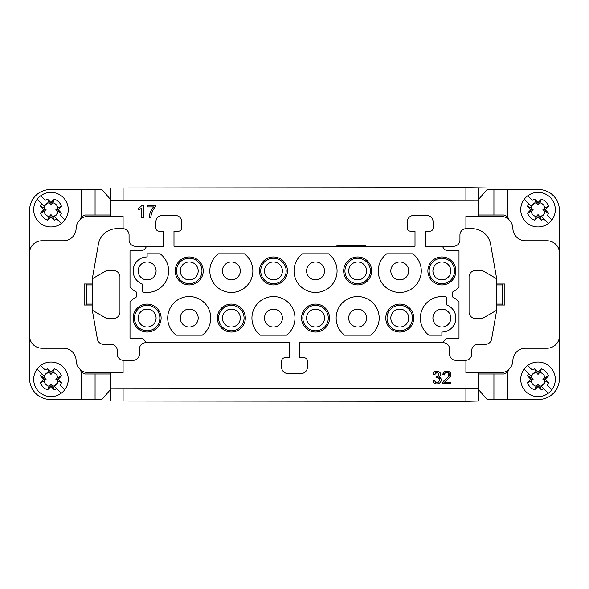 <?xml version="1.0" encoding="UTF-8"?>
<svg xmlns="http://www.w3.org/2000/svg" width="589" height="589" viewBox="0 0 589 589"><rect width="100%" height="100%" fill="white"/><g stroke="black" fill="none" stroke-linecap="round" stroke-linejoin="round"><path stroke-width="0.88" d="M415.009 246.268L173.991 246.268L173.991 231.182L178.548 231.182A3.144 3.144 0 0 0 181.692 228.039L181.692 221.758A6.288 6.288 0 0 0 175.412 215.471L162.211 215.471A6.288 6.288 0 0 0 155.923 221.758L155.923 228.039A3.144 3.144 0 0 0 159.067 231.182L163.624 231.182L163.624 246.268L146.411 246.268A6.288 6.288 0 0 1 140.373 250.826L130 250.826L130 287.079A23.884 23.884 0 0 0 136.287 291.967L136.287 297.033A23.884 23.884 0 0 0 130 301.921L130 338.174L139.674 338.174A6.288 6.288 0 0 1 145.711 342.732L289.471 342.732L289.471 357.817L284.759 357.817A3.144 3.144 0 0 0 281.616 360.961L281.616 367.241A6.288 6.288 0 0 0 287.903 373.529L301.097 373.529A6.288 6.288 0 0 0 307.384 367.241L307.384 360.961A3.144 3.144 0 0 0 304.241 357.817L299.529 357.817L299.529 342.732L443.289 342.732A6.288 6.288 0 0 1 449.569 349.019L449.569 354.048A6.288 6.288 0 0 0 455.857 360.328L465.443 360.328A6.288 6.288 0 0 0 471.723 354.048L471.723 350.588A6.288 6.288 0 0 1 478.01 344.307L485.417 344.307A6.288 6.288 0 0 0 491.609 339.109L496.704 310.212L496.704 278.788L490.615 244.251A18.855 18.855 0 0 0 472.047 228.672L466.223 228.672A6.288 6.288 0 0 0 459.943 234.952L459.943 239.981A6.288 6.288 0 0 1 453.655 246.268L425.376 246.268L425.376 231.182L429.933 231.182A3.144 3.144 0 0 0 433.077 228.039L433.077 221.758A6.288 6.288 0 0 0 426.789 215.471L413.588 215.471A6.288 6.288 0 0 0 407.308 221.758L407.308 228.039A3.144 3.144 0 0 0 410.452 231.182L415.009 231.182L415.009 246.268M123.086 228.679L123.086 216.259L88.681 216.259A12.568 12.568 0 0 0 76.114 228.51A12.568 12.568 0 0 1 63.553 240.768L42.018 240.768A12.568 12.568 0 0 0 29.45 253.336L29.45 335.664A12.568 12.568 0 0 0 42.018 348.232L63.553 348.232A12.568 12.568 0 0 1 76.114 360.49A12.568 12.568 0 0 0 88.681 372.741L123.086 372.741L123.086 360.313M450.85 383.741L442.538 383.741L442.722 382.666L448.524 376.43L448.59 373.028C446.344 371.821 444.953 372.447 444.415 374.921L442.832 374.759C443.951 371.092 446.263 370.209 449.775 372.123L450.519 376.091C450.673 377.232 444.4 381.841 444.68 382.261L450.85 382.261L450.85 383.741L442.538 383.741C441.934 381.488 447.051 378.447 448.524 376.43C451.741 372.572 444.202 370.584 444.415 374.921C441.021 374.928 444.43 370.363 446.911 371.122C449.422 371.298 450.732 372.454 450.828 374.611L449.495 377.63L444.68 382.261C446.631 382.857 451.203 380.84 450.85 383.741M478.482 372.741L478.482 401.021L465.914 401.337L110.518 401.021L110.518 372.741M110.518 388.769L478.482 388.453M436.979 383.962C434.645 383.829 433.313 382.651 432.981 380.42L434.52 380.214C436.758 387.547 443.495 376.548 436.022 377.792L436.191 376.437C441.986 377.166 436.824 368.412 434.675 374.656L433.136 374.376C434.115 367.367 444.938 373.632 438.864 376.931C442.707 377.52 441.514 384.345 436.979 383.962C434.682 384.58 431.163 380.185 434.52 380.214C436.53 383.52 438.209 383.468 439.571 380.06C440.432 377.1 434.962 378.462 436.442 376.452C439.563 375.443 439.733 374.089 436.95 372.388L434.675 374.656C432.952 374.324 432.863 373.426 434.417 371.968C436.574 370.628 438.481 370.893 440.138 372.763L440.152 375.87C438.879 376.607 439.026 377.313 440.594 377.998C441.934 381.193 440.734 383.181 436.979 383.962M153.515 206.908L147.36 206.908L147.36 205.421L155.496 205.421L155.496 206.621C152.926 209.36 151.329 213.093 150.703 217.827L149.12 217.827C149.363 213.969 150.828 210.332 153.515 206.908M110.518 216.259L110.518 187.979L465.914 187.663L486.963 187.979L486.963 189.717M478.482 187.979L478.482 216.259M478.482 200.231L110.518 200.547M140.3 209.058L138.68 209.853L138.68 208.366L142.31 205.208L143.304 205.208L143.304 217.827L141.765 217.827L141.765 207.998L140.3 209.058M92.296 284.914L86.797 284.914L86.797 283.972M86.797 305.028L86.797 304.086L92.296 304.086M86.797 284.914L86.797 304.086M502.203 283.972L502.203 304.086L496.704 304.086M502.203 284.914L496.704 284.914M502.203 304.086L502.203 305.028M123.086 388.769L123.086 401.021M465.914 401.021L465.914 388.769M123.086 187.979L123.086 200.231M465.914 200.231L465.914 187.979M92.296 283.972L84.124 283.972L84.124 305.028L92.296 305.028M496.704 305.028L504.876 305.028L504.876 283.972L496.704 283.972M203.22 270.933A13.981 13.981 0 0 0 189.231 256.951A13.981 13.981 0 0 0 175.25 270.933A13.981 13.981 0 0 0 189.231 284.914A13.981 13.981 0 0 0 203.22 270.933M287.432 270.933A13.981 13.981 0 0 0 273.443 256.951A13.981 13.981 0 0 0 259.462 270.933A13.981 13.981 0 0 0 273.443 284.914A13.981 13.981 0 0 0 287.432 270.933M371.644 270.933A13.981 13.981 0 0 0 357.663 256.951A13.981 13.981 0 0 0 343.674 270.933A13.981 13.981 0 0 0 357.663 284.914A13.981 13.981 0 0 0 371.644 270.933M455.857 270.933A13.981 13.981 0 0 0 434.881 258.821A13.981 13.981 0 0 0 434.881 283.044A13.981 13.981 0 0 0 455.857 270.933M176.192 335.193L202.27 335.193A21.528 21.528 0 0 0 205.119 303.549A21.528 21.528 0 0 0 173.35 303.549A21.528 21.528 0 0 0 176.192 335.193M260.404 335.193L286.49 335.193A21.528 21.528 0 0 0 289.332 303.549A21.528 21.528 0 0 0 257.562 303.549A21.528 21.528 0 0 0 260.404 335.193M344.617 335.193L370.702 335.193A21.528 21.528 0 0 0 373.544 303.549A21.528 21.528 0 0 0 341.775 303.549A21.528 21.528 0 0 0 344.617 335.193M428.836 335.193L441.875 335.193L441.875 332.049A13.981 13.981 0 0 0 446.425 304.844L446.425 297.033A21.528 21.528 0 0 0 428.836 335.193M442.589 246.268A6.288 6.288 0 0 0 448.627 250.826L459 250.826L459 287.079A23.884 23.884 0 0 1 452.713 291.967L452.713 297.033A23.884 23.884 0 0 1 459 301.921L459 338.174L449.326 338.174A6.288 6.288 0 0 0 443.289 342.732M412.808 253.807L386.73 253.807A21.528 21.528 0 0 0 383.881 285.451A21.528 21.528 0 0 0 415.65 285.451A21.528 21.528 0 0 0 412.808 253.807M328.596 253.807L302.51 253.807A21.528 21.528 0 0 0 299.668 285.451A21.528 21.528 0 0 0 331.438 285.451A21.528 21.528 0 0 0 328.596 253.807M244.383 253.807L218.298 253.807A21.528 21.528 0 0 0 215.456 285.451A21.528 21.528 0 0 0 247.225 285.451A21.528 21.528 0 0 0 244.383 253.807M142.575 284.156L142.575 291.967A21.528 21.528 0 0 0 160.164 253.807L147.125 253.807L147.125 256.951A13.981 13.981 0 0 0 142.575 284.156M413.75 318.067A13.981 13.981 0 0 0 392.775 305.956A13.981 13.981 0 0 0 392.775 330.179A13.981 13.981 0 0 0 413.75 318.067M329.538 318.067A13.981 13.981 0 0 0 308.562 305.956A13.981 13.981 0 0 0 308.562 330.179A13.981 13.981 0 0 0 329.538 318.067M245.326 318.067A13.981 13.981 0 0 0 224.35 305.956A13.981 13.981 0 0 0 224.35 330.179A13.981 13.981 0 0 0 245.326 318.067M161.114 318.067A13.981 13.981 0 0 0 147.125 304.086A13.981 13.981 0 0 0 133.143 318.067A13.981 13.981 0 0 0 147.125 332.049A13.981 13.981 0 0 0 161.114 318.067M147.125 309.115A8.953 8.953 0 0 0 138.172 318.067A8.953 8.953 0 0 0 147.125 327.02A8.953 8.953 0 0 0 156.085 318.067A8.953 8.953 0 0 0 147.125 309.115M189.231 261.98A8.953 8.953 0 0 0 180.278 270.933A8.953 8.953 0 0 0 189.231 279.885A8.953 8.953 0 0 0 198.191 270.933A8.953 8.953 0 0 0 189.231 261.98M231.337 309.115A8.953 8.953 0 0 0 222.384 318.067A8.953 8.953 0 0 0 231.337 327.02A8.953 8.953 0 0 0 240.297 318.067A8.953 8.953 0 0 0 231.337 309.115M273.443 261.98A8.953 8.953 0 0 0 264.49 270.933A8.953 8.953 0 0 0 273.443 279.885A8.953 8.953 0 0 0 282.403 270.933A8.953 8.953 0 0 0 273.443 261.98M315.557 309.115A8.953 8.953 0 0 0 306.597 318.067A8.953 8.953 0 0 0 315.557 327.02A8.953 8.953 0 0 0 324.51 318.067A8.953 8.953 0 0 0 315.557 309.115M357.663 261.98A8.953 8.953 0 0 0 348.703 270.933A8.953 8.953 0 0 0 357.663 279.885A8.953 8.953 0 0 0 366.616 270.933A8.953 8.953 0 0 0 357.663 261.98M399.769 309.115A8.953 8.953 0 0 0 390.809 318.067A8.953 8.953 0 0 0 399.769 327.02A8.953 8.953 0 0 0 408.722 318.067A8.953 8.953 0 0 0 399.769 309.115M441.875 261.98A8.953 8.953 0 0 0 432.915 270.933A8.953 8.953 0 0 0 441.875 279.885A8.953 8.953 0 0 0 450.828 270.933A8.953 8.953 0 0 0 441.875 261.98M147.125 261.98A8.953 8.953 0 0 0 138.172 270.933A8.953 8.953 0 0 0 147.125 279.885A8.953 8.953 0 0 0 156.085 270.933A8.953 8.953 0 0 0 147.125 261.98M189.231 309.115A8.953 8.953 0 0 0 180.278 318.067A8.953 8.953 0 0 0 189.231 327.02A8.953 8.953 0 0 0 198.191 318.067A8.953 8.953 0 0 0 189.231 309.115M231.337 261.98A8.953 8.953 0 0 0 222.384 270.933A8.953 8.953 0 0 0 231.337 279.885A8.953 8.953 0 0 0 240.297 270.933A8.953 8.953 0 0 0 231.337 261.98M273.443 309.115A8.953 8.953 0 0 0 264.49 318.067A8.953 8.953 0 0 0 273.443 327.02A8.953 8.953 0 0 0 282.403 318.067A8.953 8.953 0 0 0 273.443 309.115M315.557 261.98A8.953 8.953 0 0 0 306.597 270.933A8.953 8.953 0 0 0 315.557 279.885A8.953 8.953 0 0 0 324.51 270.933A8.953 8.953 0 0 0 315.557 261.98M357.663 309.115A8.953 8.953 0 0 0 348.703 318.067A8.953 8.953 0 0 0 357.663 327.02A8.953 8.953 0 0 0 366.616 318.067A8.953 8.953 0 0 0 357.663 309.115M399.769 261.98A8.953 8.953 0 0 0 390.809 270.933A8.953 8.953 0 0 0 399.769 279.885A8.953 8.953 0 0 0 408.722 270.933A8.953 8.953 0 0 0 399.769 261.98M441.875 309.115A8.953 8.953 0 0 0 432.915 318.067A8.953 8.953 0 0 0 441.875 327.02A8.953 8.953 0 0 0 450.828 318.067A8.953 8.953 0 0 0 441.875 309.115M145.711 342.732A6.288 6.288 0 0 0 139.431 349.019L139.431 354.048A6.288 6.288 0 0 1 133.143 360.328L123.557 360.328A6.288 6.288 0 0 1 117.277 354.048L117.277 350.588A6.288 6.288 0 0 0 110.99 344.307L103.583 344.307A6.288 6.288 0 0 1 97.391 339.109L92.296 310.212L106.447 318.384L113.662 318.384A6.288 6.288 0 0 0 119.95 312.096L119.95 276.904A6.288 6.288 0 0 0 113.662 270.616L106.447 270.616L92.296 278.788L98.385 244.251A18.855 18.855 0 0 1 116.953 228.672L122.777 228.672A6.288 6.288 0 0 1 129.057 234.952L129.057 239.981A6.288 6.288 0 0 0 135.345 246.268L146.411 246.268M496.704 278.788L482.553 270.616L475.338 270.616A6.288 6.288 0 0 0 469.05 276.904L469.05 312.096A6.288 6.288 0 0 0 475.338 318.384L482.553 318.384L496.704 310.212M92.296 278.788L92.296 310.212M465.914 360.313L465.914 372.741L500.319 372.741A12.568 12.568 0 0 0 512.886 360.49A12.568 12.568 0 0 1 525.447 348.232L546.982 348.232A12.568 12.568 0 0 0 559.55 335.664L559.55 253.336A12.568 12.568 0 0 0 546.982 240.768L525.447 240.768A12.568 12.568 0 0 1 512.886 228.51A12.568 12.568 0 0 0 500.319 216.259L465.914 216.259L465.914 228.679M508.469 369.745A4.712 4.712 0 0 1 507.379 372.322L507.379 399.452L538.655 399.452A20.74 20.74 0 0 0 559.395 378.712L559.395 337.644M559.395 251.356L559.395 210.288A20.74 20.74 0 0 0 538.655 189.548L487.11 189.548L478.923 198.972L478.923 215L503.772 215L507.379 216.678A4.712 4.712 0 0 1 508.469 219.255M486.963 372.741L486.963 374M486.963 399.283L486.963 401.021L478.482 401.021M110.518 401.021L102.037 401.021L102.037 399.283M102.037 374L102.037 372.741M102.037 216.259L102.037 215M102.037 189.717L102.037 187.979L110.518 187.979M486.963 215L486.963 216.259M454.598 270.933A12.73 12.73 0 0 1 441.875 283.662A12.73 12.73 0 0 1 429.145 270.933A12.73 12.73 0 0 1 441.875 258.21A12.73 12.73 0 0 1 454.598 270.933M412.491 318.067A12.73 12.73 0 0 1 399.769 330.79A12.73 12.73 0 0 1 387.039 318.067A12.73 12.73 0 0 1 399.769 305.338A12.73 12.73 0 0 1 412.491 318.067M344.933 270.933A12.73 12.73 0 0 1 357.663 258.21A12.73 12.73 0 0 1 370.385 270.933A12.73 12.73 0 0 1 357.663 283.662A12.73 12.73 0 0 1 344.933 270.933M328.279 318.067A12.73 12.73 0 0 1 315.557 330.79A12.73 12.73 0 0 1 302.827 318.067A12.73 12.73 0 0 1 315.557 305.338A12.73 12.73 0 0 1 328.279 318.067M260.721 270.933A12.73 12.73 0 0 1 273.443 258.21A12.73 12.73 0 0 1 286.173 270.933A12.73 12.73 0 0 1 273.443 283.662A12.73 12.73 0 0 1 260.721 270.933M244.067 318.067A12.73 12.73 0 0 1 231.337 330.79A12.73 12.73 0 0 1 218.615 318.067A12.73 12.73 0 0 1 231.337 305.338A12.73 12.73 0 0 1 244.067 318.067M176.509 270.933A12.73 12.73 0 0 1 189.231 258.21A12.73 12.73 0 0 1 201.961 270.933A12.73 12.73 0 0 1 189.231 283.662A12.73 12.73 0 0 1 176.509 270.933M134.402 318.067A12.73 12.73 0 0 1 147.125 305.338A12.73 12.73 0 0 1 159.855 318.067A12.73 12.73 0 0 1 147.125 330.79A12.73 12.73 0 0 1 134.402 318.067M541.284 216.472L543.816 219.005A11 11 0 0 1 541.387 220.131L538.022 216.767L534.665 220.131A11 11 0 0 1 527.553 213.019L530.917 209.662L527.553 206.297A11 11 0 0 1 528.679 203.868L524.158 199.347A17.28 17.28 0 0 1 527.715 195.791L532.235 200.312A11 11 0 0 1 534.665 199.185L536.255 202.668L538.022 204.751L539.796 202.668L541.387 199.185A11 11 0 0 1 548.499 206.297L545.016 207.888L542.933 209.662L545.134 209.662L548.499 213.019A11 11 0 0 1 547.372 215.449L551.893 219.969A17.28 17.28 0 0 1 548.337 223.525L541.284 216.472A7.554 7.554 0 0 0 544.84 212.916M548.499 206.297L545.134 209.662M542.933 209.662L545.016 211.429L548.499 213.019M541.387 220.131L539.796 216.649A7.208 7.208 0 0 0 545.016 211.429M524.158 199.347A17.28 17.28 0 0 0 548.337 223.525M527.553 213.019L531.035 211.429L533.111 209.662L531.035 207.888L527.553 206.297M533.111 209.662L530.917 209.662M531.035 211.429A7.208 7.208 77.2 0 0 536.255 216.649L534.665 220.131M538.022 216.767L538.022 214.573L536.255 216.649M539.796 216.649L538.022 214.573M536.255 202.668A7.208 7.208 0 0 0 531.035 207.888M545.016 207.888A7.208 7.208 0 0 0 539.796 202.668M534.665 199.185L538.022 202.55L541.387 199.185M538.022 202.55L538.022 204.751M534.768 202.844A7.554 7.554 0 0 0 531.212 206.4L528.679 203.868L531.212 206.4M551.893 219.969A17.28 17.28 0 0 0 527.715 195.791M54.232 216.472L56.765 219.005A11 11 0 0 1 54.335 220.131L50.978 216.767L47.613 220.131A11 11 0 0 1 40.501 213.019L43.866 209.662L40.501 206.297A11 11 0 0 1 41.628 203.868L37.107 199.347A17.28 17.28 0 0 1 40.663 195.791L45.184 200.312A11 11 0 0 1 47.613 199.185L49.204 202.668L50.978 204.751L52.745 202.668L54.335 199.185A11 11 0 0 1 61.447 206.297L57.965 207.888L55.889 209.662L58.083 209.662L61.447 213.019A11 11 0 0 1 60.321 215.449L64.842 219.969A17.28 17.28 0 0 1 61.285 223.525L54.232 216.472A7.554 7.554 0 0 0 57.788 212.916M61.447 206.297L58.083 209.662M55.889 209.662L57.965 211.429L61.447 213.019M54.335 220.131L52.745 216.649A7.208 7.208 0 0 0 57.965 211.429M37.107 199.347A17.28 17.28 0 0 0 61.285 223.525M40.501 213.019L43.984 211.429L46.067 209.662L43.984 207.888L40.501 206.297M46.067 209.662L43.866 209.662M43.984 211.429A7.208 7.208 77.2 0 0 49.204 216.649L47.613 220.131M50.978 216.767L50.978 214.573L49.204 216.649M52.745 216.649L50.978 214.573M49.204 202.668A7.208 7.208 0 0 0 43.984 207.888M57.965 207.888A7.208 7.208 0 0 0 52.745 202.668M47.613 199.185L50.978 202.55L54.335 199.185M50.978 202.55L50.978 204.751M47.716 202.844A7.554 7.554 0 0 0 44.16 206.4L41.628 203.868L44.16 206.4M64.842 219.969A17.28 17.28 0 0 0 40.663 195.791M54.232 386.156L56.765 388.688A11 11 0 0 1 54.335 389.815L50.978 386.45L47.613 389.815A11 11 0 0 1 40.501 382.703L43.866 379.338L40.501 375.981A11 11 0 0 1 41.628 373.551L37.107 369.031A17.28 17.28 0 0 1 40.663 365.474L45.184 369.995A11 11 0 0 1 47.613 368.869L49.204 372.351L50.978 374.427L52.745 372.351L54.335 368.869A11 11 0 0 1 61.447 375.981L57.965 377.571L55.889 379.338L58.083 379.338L61.447 382.703A11 11 0 0 1 60.321 385.132L64.842 389.653A17.28 17.28 0 0 1 61.285 393.209L54.232 386.156A7.554 7.554 0 0 0 57.788 382.6M61.447 375.981L58.083 379.338M55.889 379.338L57.965 381.112L61.447 382.703M54.335 389.815L52.745 386.332A7.208 7.208 0 0 0 57.965 381.112M37.107 369.031A17.28 17.28 0 0 0 61.285 393.209M40.501 382.703L43.984 381.112L46.067 379.338L43.984 377.571L40.501 375.981M46.067 379.338L43.866 379.338M43.984 381.112A7.208 7.208 77.2 0 0 49.204 386.332L47.613 389.815M50.978 386.45L50.978 384.249L49.204 386.332M52.745 386.332L50.978 384.249M49.204 372.351A7.208 7.208 0 0 0 43.984 377.571M57.965 377.571A7.208 7.208 0 0 0 52.745 372.351M47.613 368.869L50.978 372.233L54.335 368.869M50.978 372.233L50.978 374.427M47.716 372.528A7.554 7.554 0 0 0 44.16 376.084L41.628 373.551L44.16 376.084M64.842 389.653A17.28 17.28 0 0 0 40.663 365.474M80.531 219.255A4.712 4.712 0 0 1 81.621 216.678L85.228 215L110.077 215L110.077 198.972L101.89 189.548L50.345 189.548A20.74 20.74 0 0 0 29.605 210.288L29.605 249.412L30.076 249.412M80.531 369.745A4.712 4.712 0 0 0 81.621 372.322L85.228 374L110.077 374L110.077 390.028L101.89 399.452L95.072 399.452L95.072 374M30.076 339.588L29.605 339.588L29.605 378.712A20.74 20.74 0 0 0 50.345 399.452L95.072 399.452M541.284 386.156L543.816 388.688A11 11 0 0 1 541.387 389.815L538.022 386.45L534.665 389.815A11 11 0 0 1 527.553 382.703L530.917 379.338L527.553 375.981A11 11 0 0 1 528.679 373.551L524.158 369.031A17.28 17.28 0 0 1 527.715 365.474L532.235 369.995A11 11 0 0 1 534.665 368.869L536.255 372.351L538.022 374.427L539.796 372.351L541.387 368.869A11 11 0 0 1 548.499 375.981L545.016 377.571L542.933 379.338L545.134 379.338L548.499 382.703A11 11 0 0 1 547.372 385.132L551.893 389.653A17.28 17.28 0 0 1 548.337 393.209L541.284 386.156A7.554 7.554 0 0 0 544.84 382.6M548.499 375.981L545.134 379.338M542.933 379.338L545.016 381.112L548.499 382.703M541.387 389.815L539.796 386.332A7.208 7.208 0 0 0 545.016 381.112M524.158 369.031A17.28 17.28 0 0 0 548.337 393.209M527.553 382.703L531.035 381.112L533.111 379.338L531.035 377.571L527.553 375.981M533.111 379.338L530.917 379.338M531.035 381.112A7.208 7.208 77.2 0 0 536.255 386.332L534.665 389.815M538.022 386.45L538.022 384.249L536.255 386.332M539.796 386.332L538.022 384.249M536.255 372.351A7.208 7.208 0 0 0 531.035 377.571M545.016 377.571A7.208 7.208 0 0 0 539.796 372.351M534.665 368.869L538.022 372.233L541.387 368.869M538.022 372.233L538.022 374.427M534.768 372.528A7.554 7.554 0 0 0 531.212 376.084L528.679 373.551L531.212 376.084M551.893 389.653A17.28 17.28 0 0 0 527.715 365.474M507.379 372.322L503.772 374L478.923 374L478.923 390.028L487.11 399.452L507.379 399.452M336.937 246.268L336.937 245.635L340.656 245.635L340.656 246.268M340.656 245.635L365.732 245.635L365.732 246.268M81.621 216.678L81.621 189.548M81.621 399.452L81.621 372.322M95.072 215L95.072 189.548M507.379 189.548L507.379 216.678M493.928 189.548L493.928 215M493.928 374L493.928 399.452"/></g></svg>
